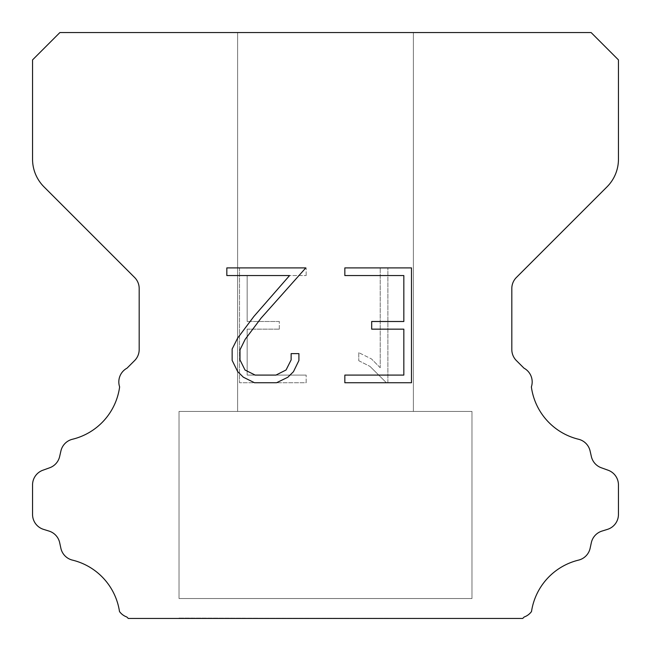 <?xml version="1.0" encoding="UTF-8"?>
<svg xmlns="http://www.w3.org/2000/svg" width="651" height="651" viewBox="0 0 651 651"><rect width="100%" height="100%" fill="white"/><g stroke="black" fill="none" stroke-linecap="round" stroke-linejoin="round"><path stroke-width="0.49" stroke-dasharray="3.25 2.44" d="M413.385 32.55L237.615 32.55L237.615 411.432L413.385 411.432L237.615 411.432L413.385 411.432L413.385 32.55L237.615 32.55L237.615 411.432L413.385 411.432L237.615 411.432L413.385 411.432L413.385 32.55L237.615 32.55L237.615 411.432L413.385 411.432L237.615 411.432L413.385 411.432L413.385 32.55L237.615 32.55L237.615 411.432L413.385 411.432L237.615 411.432L413.385 411.432L413.385 32.55L237.615 32.55L237.615 411.432L413.385 411.432L237.615 411.432L413.385 411.432L413.385 32.55L237.615 32.55L237.615 411.432L413.385 411.432L237.615 411.432L413.385 411.432L413.385 32.55L237.615 32.55L237.615 411.432L413.385 411.432L237.615 411.432L413.385 411.432L413.385 32.55L237.615 32.55L237.615 411.432L413.385 411.432L237.615 411.432L413.385 411.432L413.385 32.55L237.615 32.55L237.615 411.432L413.385 411.432L237.615 411.432L413.385 411.432L413.385 32.55L237.615 32.55L237.615 411.432L413.385 411.432L237.615 411.432L413.385 411.432L413.385 32.55L237.615 32.55L237.615 411.432L413.385 411.432L237.615 411.432L413.385 411.432L413.385 32.55L237.615 32.55L237.615 411.432L413.385 411.432L237.615 411.432L413.385 411.432L413.385 32.55L237.615 32.55L237.615 411.432L413.385 411.432L237.615 411.432L413.385 411.432L413.385 32.55L237.615 32.55L237.615 411.432L413.385 411.432L413.385 32.55L237.615 32.55L237.615 411.432L413.385 411.432L413.385 32.55L237.615 32.55L237.615 411.432L413.385 411.432L413.385 32.55L237.615 32.55L237.615 411.432L413.385 411.432L413.385 32.55L237.615 32.55L237.615 411.432L413.385 411.432L413.385 32.55L237.615 32.55L237.615 411.432L413.385 411.432L413.385 32.55L237.615 32.55L237.615 411.432L413.385 411.432L413.385 32.55L237.615 32.55L237.615 411.432L413.385 411.432L413.385 32.55L237.615 32.55L237.615 411.432L413.385 411.432L413.385 32.55L237.615 32.55L237.615 411.432L413.385 411.432L413.385 32.55L237.615 32.55L237.615 411.432L413.385 411.432L413.385 32.55L237.615 32.55L237.615 411.432L413.385 411.432L413.385 32.55L237.615 32.55L237.615 411.432L413.385 411.432L413.385 32.55L237.615 32.55L413.385 32.55M179.025 618.059L471.975 618.45L179.025 618.059M471.975 411.432L179.025 411.432L179.025 598.529L471.975 598.529L179.025 598.529L471.975 598.529L471.975 411.432L179.025 411.432L179.025 598.529L471.975 598.529L179.025 598.529L471.975 598.529L471.975 411.432L179.025 411.432L179.025 598.529L471.975 598.529L179.025 598.529L471.975 598.529L471.975 411.432L179.025 411.432L179.025 598.529L471.975 598.529L179.025 598.529L471.975 598.529L471.975 411.432L179.025 411.432L179.025 598.529L471.975 598.529L179.025 598.529L471.975 598.529L471.975 411.432L179.025 411.432L179.025 598.529L471.975 598.529L179.025 598.529L471.975 598.529L471.975 411.432L179.025 411.432L179.025 598.529L471.975 598.529L179.025 598.529L471.975 598.529L471.975 411.432L179.025 411.432L179.025 598.529L471.975 598.529L179.025 598.529L471.975 598.529L471.975 411.432L179.025 411.432L179.025 598.529L471.975 598.529L179.025 598.529L471.975 598.529L471.975 411.432L179.025 411.432L179.025 598.529L471.975 598.529L179.025 598.529L471.975 598.529L471.975 411.432L179.025 411.432L179.025 598.529L471.975 598.529L179.025 598.529L471.975 598.529L471.975 411.432L179.025 411.432L179.025 598.529L471.975 598.529L179.025 598.529L471.975 598.529L471.975 411.432L179.025 411.432L179.025 598.529L471.975 598.529L179.025 598.529L471.975 598.529L471.975 411.432L179.025 411.432L179.025 598.529L471.975 598.529L471.975 411.432L179.025 411.432L179.025 598.529L471.975 598.529L471.975 411.432L179.025 411.432L179.025 598.529L471.975 598.529L471.975 411.432L179.025 411.432L179.025 598.529L471.975 598.529L471.975 411.432L179.025 411.432L179.025 598.529L471.975 598.529L471.975 411.432L179.025 411.432L179.025 598.529L471.975 598.529L471.975 411.432L179.025 411.432L179.025 598.529L471.975 598.529L471.975 411.432L179.025 411.432L179.025 598.529L471.975 598.529L471.975 411.432L179.025 411.432L179.025 598.529L471.975 598.529L471.975 411.432L179.025 411.432L179.025 598.529L471.975 598.529L471.975 411.432L179.025 411.432L179.025 598.529L471.975 598.529L471.975 411.432L179.025 411.432L179.025 598.529L471.975 598.529L471.975 411.432L179.025 411.432L179.025 598.529L471.975 598.529L471.975 411.432L179.025 411.432L471.975 411.432M403.832 329.154L403.832 375.09L344.843 375.09L344.843 382.739L411.489 382.739L411.489 267.903L344.843 267.903L344.843 275.56L403.832 275.56L403.832 321.496L371.688 321.496L371.688 329.154L403.832 329.154M298.907 360.508L298.907 353.623L291.135 353.623L291.135 359.913L286.049 369.996L275.959 375.09L255.168 375.09L245.004 370.012L239.991 359.913L239.991 349.831L245.15 339.358L261.075 318.127L305.783 267.903L226.833 267.903L226.833 275.56L289.565 275.56L253.898 316.435L237.68 338.04L232.147 349.026L232.147 360.394L237.68 371.599L243.36 377.206L254.5 382.739L276.553 382.739L287.766 377.295L293.446 371.721L298.907 360.508M247.168 375.09L247.168 329.154L247.168 375.09L306.157 375.09L247.168 375.09M247.168 329.154L279.312 329.154L247.168 329.154M279.312 329.154L279.312 321.496L279.312 329.154M279.312 321.496L247.168 321.496L279.312 321.496M247.168 321.496L247.168 275.56L247.168 321.496M247.168 275.56L306.157 275.56L247.168 275.56M306.157 275.56L306.157 267.903L306.157 275.56M306.157 382.739L306.157 375.09L306.157 382.739L239.511 382.739L306.157 382.739M239.511 267.903L239.511 382.739L239.511 267.903L306.157 267.903L239.511 267.903M358.766 352.655L358.766 360.719L358.766 352.655L371.477 358.929L358.766 352.655M358.766 360.719L369.98 366.391L358.766 360.719M369.98 366.391L386.263 382.593L369.98 366.391M386.263 382.593L387.882 382.593L386.263 382.593M387.882 382.593L387.882 267.756L387.882 382.593M380.225 367.742L371.477 358.929L380.225 367.742L380.225 267.756L380.225 367.742M387.882 267.756L380.225 267.756L387.882 267.756M59.892 32.55L32.55 59.892L32.55 159.235A39.06 39.06 0 0 0 43.991 186.853L134.611 277.472A15.624 15.624 0 0 1 139.184 288.523L139.184 349.538A15.624 15.624 0 0 1 134.611 360.581L127.01 368.173A15.624 15.624 0 0 0 119.629 386.889A62.496 62.496 0 0 1 72.448 439.254A15.624 15.624 0 0 0 60.901 450.988L59.648 456.514A15.624 15.624 0 0 1 49.712 467.76L42.876 470.225A15.624 15.624 0 0 0 32.55 484.922L32.55 514.453A15.624 15.624 0 0 0 43.536 529.369L49.045 531.086A15.624 15.624 0 0 1 59.68 542.722L60.868 548.223A15.624 15.624 0 0 0 72.456 560.12A62.496 62.496 0 0 1 119.499 611.549A15.624 15.624 0 0 0 126.839 617.002L128.288 618.45L522.712 618.45L524.161 617.002A15.624 15.624 0 0 0 531.501 611.549A62.496 62.496 0 0 1 578.544 560.12A15.624 15.624 0 0 0 590.132 548.223L591.32 542.722A15.624 15.624 0 0 1 601.955 531.086L607.464 529.369A15.624 15.624 0 0 0 618.45 514.453L618.45 484.922A15.624 15.624 0 0 0 608.124 470.225L601.288 467.76A15.624 15.624 0 0 1 591.352 456.514L590.099 450.988A15.624 15.624 0 0 0 578.552 439.254A62.496 62.496 0 0 1 531.371 386.889A15.624 15.624 0 0 0 523.99 368.173L516.389 360.581A15.624 15.624 0 0 1 511.816 349.538L511.816 288.523A15.624 15.624 0 0 1 516.389 277.472L607.009 186.853A39.06 39.06 0 0 0 618.45 159.235L618.45 59.892L591.108 32.55L59.892 32.55M471.975 618.45L179.025 618.45L471.975 618.45"/><path stroke-width="0.98" d="M403.832 375.09L403.832 329.154L371.688 329.154L371.688 321.496L403.832 321.496L403.832 275.56L344.843 275.56L344.843 267.903L411.489 267.903L411.489 382.739L344.843 382.739L344.843 375.09L403.832 375.09M298.907 353.623L298.907 360.508L293.446 371.721L287.766 377.295L276.553 382.739L254.5 382.739L243.36 377.206L237.68 371.599L232.147 360.394L232.147 349.026L237.68 338.04L253.898 316.435L289.565 275.56L226.833 275.56L226.833 267.903L305.783 267.903L261.075 318.127L245.15 339.358L239.991 349.831L239.991 359.913L245.004 370.012L255.168 375.09L275.959 375.09L286.049 369.996L291.135 359.913L291.135 353.623L298.907 353.623M59.892 32.55L591.108 32.55L618.45 59.892L618.45 159.235A39.06 39.06 0 0 1 607.009 186.853L516.389 277.472A15.624 15.624 0 0 0 511.816 288.523L511.816 349.538A15.624 15.624 0 0 0 516.389 360.581L523.99 368.173A15.624 15.624 0 0 1 531.371 386.889A62.496 62.496 0 0 0 578.552 439.254A15.624 15.624 0 0 1 590.099 450.988L591.352 456.514A15.624 15.624 0 0 0 601.288 467.76L608.124 470.225A15.624 15.624 0 0 1 618.45 484.922L618.45 514.453A15.624 15.624 0 0 1 607.464 529.369L601.955 531.086A15.624 15.624 0 0 0 591.32 542.722L590.132 548.223A15.624 15.624 0 0 1 578.544 560.12A62.496 62.496 0 0 0 531.501 611.549A15.624 15.624 0 0 1 524.161 617.002L522.712 618.45L128.288 618.45L126.839 617.002A15.624 15.624 0 0 1 119.499 611.549A62.496 62.496 0 0 0 72.456 560.12A15.624 15.624 0 0 1 60.868 548.223L59.68 542.722A15.624 15.624 0 0 0 49.045 531.086L43.536 529.369A15.624 15.624 0 0 1 32.55 514.453L32.55 484.922A15.624 15.624 0 0 1 42.876 470.225L49.712 467.76A15.624 15.624 0 0 0 59.648 456.514L60.901 450.988A15.624 15.624 0 0 1 72.448 439.254A62.496 62.496 0 0 0 119.629 386.889A15.624 15.624 0 0 1 127.01 368.173L134.611 360.581A15.624 15.624 0 0 0 139.184 349.538L139.184 288.523A15.624 15.624 0 0 0 134.611 277.472L43.991 186.853A39.06 39.06 0 0 1 32.55 159.235L32.55 59.892L59.892 32.55"/></g></svg>
